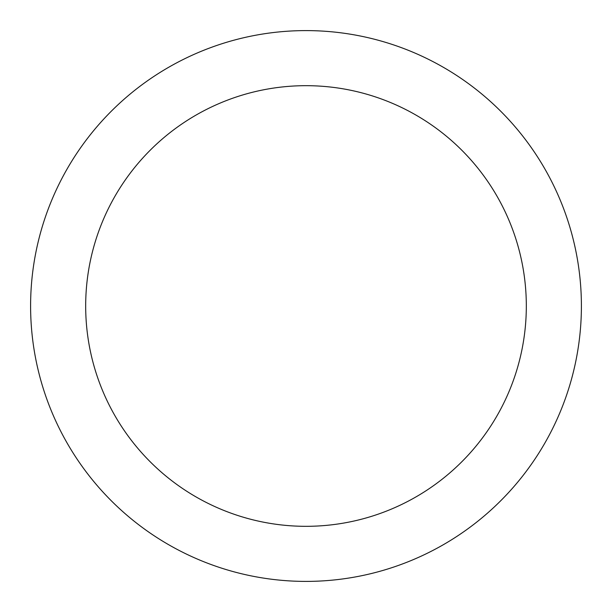 <?xml version="1.0" encoding="UTF-8"?>
<svg xmlns="http://www.w3.org/2000/svg" width="612" height="612" viewBox="0 0 612 612"><rect width="100%" height="100%" fill="white"/><g stroke="black" fill="none" stroke-linecap="round" stroke-linejoin="round"><path stroke-width="0.92" d="M526.32 306A220.32 220.32 0 0 0 306 85.68A220.32 220.32 0 0 0 85.68 306A220.32 220.32 0 0 0 306 526.32A220.32 220.32 0 0 0 526.32 306M581.4 306A275.4 275.4 0 0 0 306 30.6A275.4 275.4 0 0 0 30.6 306A275.4 275.4 0 0 0 306 581.4A275.4 275.4 0 0 0 581.4 306"/></g></svg>
